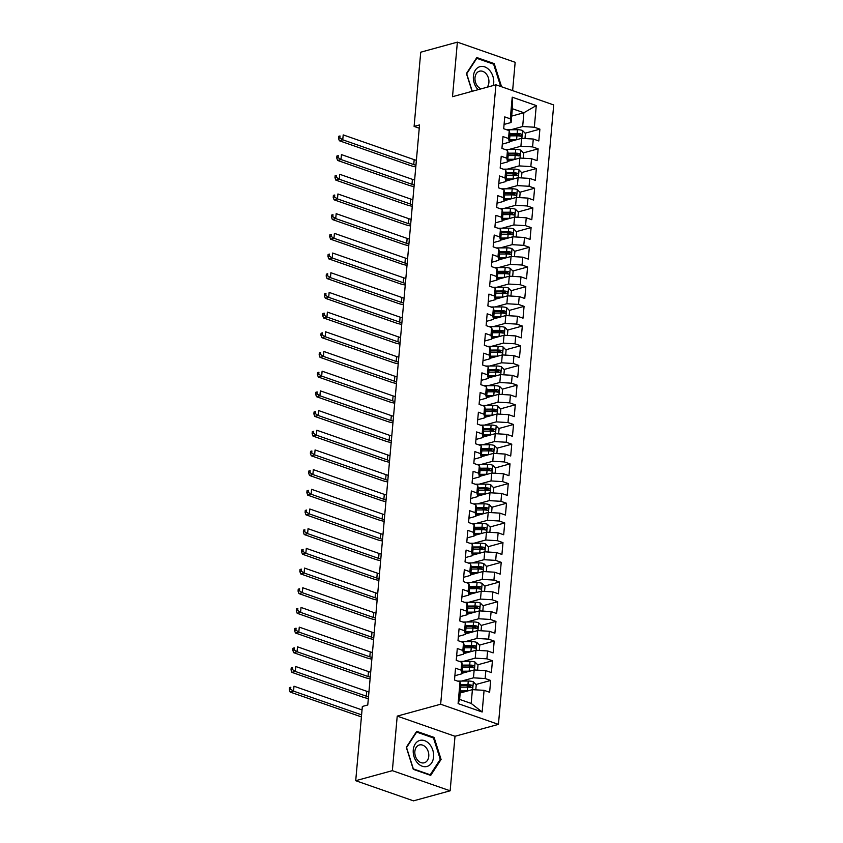 <?xml version="1.0" encoding="UTF-8"?>
<svg xmlns="http://www.w3.org/2000/svg" width="843" height="843" viewBox="0 0 843 843"><rect width="100%" height="100%" fill="white"/><g stroke="black" fill="none" stroke-linecap="round" stroke-linejoin="round"><path stroke-width="1.26" d="M512.628 90.612L515.157 62.298L457.38 42.15L420.731 52.192L414.103 126.418L419.245 128.21M498.434 724.379L553.714 104.943L495.937 84.795L440.657 704.221L498.434 724.379L455.009 736.276L397.222 716.118L392.353 770.66L450.141 790.808L455.009 736.276M450.141 790.808L413.502 800.85L355.714 780.702L392.353 770.66M482.154 711.998L458.097 703.61L460.036 681.945L460.847 685.612L459.625 699.395L471.174 703.431L482.154 711.998L484.082 690.333L489.625 692.272L490.679 680.459L485.136 678.52L485.842 670.649L491.385 672.577L492.438 660.764L486.896 658.836L487.602 650.954L493.144 652.893L494.198 641.08L488.655 639.142L489.351 631.27L494.894 633.198L495.958 621.386L490.405 619.457L491.111 611.575L496.653 613.514L497.707 601.702L492.164 599.763L492.87 591.891L498.413 593.82L499.467 582.007L493.924 580.079L494.63 572.197L500.173 574.136L501.227 562.323L495.684 560.384L496.379 552.513L501.922 554.441L502.986 542.629L497.433 540.7L498.139 532.818L503.682 534.757L504.736 522.945L499.193 521.006L499.899 513.134L505.442 515.062L506.495 503.25L500.953 501.322L501.659 493.44L507.201 495.378L508.255 483.566L502.713 481.627L503.408 473.755L508.961 475.684L510.015 463.871L504.462 461.943L505.168 454.061L510.71 456L511.764 444.187L506.221 442.248L506.928 434.377L512.47 436.305L513.524 424.493L507.981 422.564L508.687 414.682L514.23 416.621L515.284 404.809L509.741 402.87L510.436 394.998L515.99 396.927L517.044 385.114L511.501 383.186L512.196 375.304L517.739 377.243L518.793 365.43L513.25 363.491L513.956 355.62L519.499 357.548L520.553 345.735L515.01 343.807L515.716 335.925L521.259 337.864L522.312 326.041L516.77 324.112L517.465 316.241L523.018 318.169L524.072 306.357L518.529 304.418L519.225 296.546L524.767 298.485L525.821 286.662L520.279 284.734L520.985 276.862L526.527 278.791L527.581 266.978L522.038 265.039L522.744 257.168L528.287 259.107L529.341 247.284L523.798 245.355L524.504 237.484L530.047 239.412L531.101 227.599L525.558 225.661L526.253 217.789L531.796 219.728L532.85 207.905L527.307 205.977L528.013 198.105L533.556 200.033L534.61 188.221L529.067 186.282L529.773 178.41L535.316 180.339L536.369 168.526L530.827 166.598L531.533 158.716L537.075 160.655L538.129 148.842L532.586 146.903L533.282 139.032L538.825 140.96L539.889 129.148L525.126 133.194M511.68 116.092L523.893 112.741L536.274 105.565L512.217 97.177L510.289 118.831L504.746 116.892L503.692 128.716L509.235 130.644L508.529 138.515L502.986 136.587L501.933 148.4L507.475 150.339L506.78 158.21L501.227 156.271L500.173 168.094L505.716 170.023L505.02 177.894L499.477 175.966L498.424 187.778L503.966 189.717L503.26 197.589L497.718 195.65L496.664 207.473L502.207 209.401L501.501 217.273L495.958 215.344L494.904 227.157L500.447 229.096L499.741 236.967L494.198 235.028L493.144 246.851L498.687 248.78L497.992 256.651L492.449 254.723L491.395 266.536L496.938 268.474L496.232 276.346L490.689 274.418L489.635 286.23L495.178 288.158L494.472 296.041L488.929 294.102L487.876 305.914L493.418 307.853L492.712 315.725L487.17 313.796L486.116 325.609L491.659 327.537L490.963 335.419L485.42 333.48L484.356 345.293L489.909 347.232L489.203 355.103L483.661 353.175L482.607 364.987L488.15 366.916L487.444 374.798L481.901 372.859L480.847 384.671L486.39 386.61L485.684 394.482L480.141 392.553L479.087 404.366L484.63 406.294L483.935 414.176L478.392 412.238L477.328 424.05L482.881 425.989L482.175 433.86L476.632 431.932L475.578 443.745L481.121 445.673L480.415 453.555L474.872 451.616L473.819 463.429L479.361 465.368L478.655 473.239L473.113 471.311L472.059 483.123L477.602 485.052L476.906 492.934L471.353 490.995L470.299 502.807L475.852 504.746L475.146 512.618L469.604 510.689L468.55 522.502L474.093 524.43L473.387 532.312L467.844 530.373L466.79 542.186L472.333 544.125L471.627 551.996L466.084 550.068L465.03 561.881L470.573 563.809L469.878 571.691L464.324 569.752L463.271 581.565L468.824 583.504L468.118 591.375L462.575 589.447L461.521 601.259L467.064 603.188L466.358 611.07L460.815 609.131L459.762 620.943L465.304 622.882L464.598 630.754L459.056 628.825L458.002 640.638L463.545 642.566L462.849 650.448L457.296 648.509L456.242 660.322L461.785 662.261L461.089 670.132L455.547 668.204L454.493 680.016L460.036 681.945M536.274 105.565L534.336 127.219L539.889 129.148M355.714 780.702L362.342 706.466L367.769 704.98L419.54 124.933L414.103 126.418M509.393 141.687L521.606 138.336L520.911 146.218L509.109 149.453M533.282 139.032L521.606 138.336M532.586 146.903L520.911 146.218M512.217 97.177L512.333 108.715L511.111 122.498L504.072 124.427M510.289 118.831L511.111 122.498M507.634 161.371L519.857 158.031L519.151 165.902L507.349 169.137M531.533 158.716L519.857 158.031M530.827 166.598L519.151 165.902M509.235 130.644L510.057 134.311L509.351 142.182L502.312 144.111M508.529 138.515L509.351 142.182M505.884 181.066L518.097 177.715L517.391 185.597L505.589 188.832M529.773 178.41L518.097 177.715M529.067 186.282L517.391 185.597M507.475 150.339L508.297 153.995L507.591 161.877L500.563 163.805M506.78 158.21L507.591 161.877M504.125 200.75L516.337 197.41L515.631 205.281L503.84 208.516M528.013 198.105L516.337 197.41M527.307 205.977L515.631 205.281M505.716 170.023L506.538 173.69L505.832 181.561L498.803 183.489M505.02 177.894L505.832 181.561M502.365 220.444L514.578 217.094L513.882 224.976L502.08 228.211M526.253 217.789L514.578 217.094M525.558 225.661L513.882 224.976M503.966 189.717L504.778 193.374L504.082 201.256L497.043 203.184M503.26 197.589L504.082 201.256M500.605 240.129L512.829 236.788L512.122 244.66L500.32 247.895M524.504 237.484L512.829 236.788M523.798 245.355L512.122 244.66M502.207 209.401L503.029 213.068L502.323 220.94L495.284 222.868M501.501 217.273L502.323 220.94M498.856 259.823L511.069 256.472L510.363 264.354L498.561 267.589M522.744 257.168L511.069 256.472M522.038 265.039L510.363 264.354M500.447 229.096L501.269 232.752L500.563 240.634L493.534 242.563M499.741 236.967L500.563 240.634M497.096 279.518L509.309 276.167L508.603 284.038L496.812 287.273M520.985 276.862L509.309 276.167M520.279 284.734L508.603 284.038M498.687 248.78L499.509 252.447L498.803 260.318L491.775 262.247M497.992 256.651L498.803 260.318M495.336 299.202L507.549 295.851L506.854 303.733L495.052 306.968M519.225 296.546L507.549 295.851M518.529 304.418L506.854 303.733M496.938 268.474L497.749 272.131L497.054 280.013L490.015 281.941M496.232 276.346L497.054 280.013M493.576 318.896L505.8 315.545L505.094 323.417L493.292 326.652M517.465 316.241L505.8 315.545M516.77 324.112L505.094 323.417M495.178 288.158L496 291.826L495.294 299.697L488.255 301.625M494.472 296.041L495.294 299.697M491.827 338.58L504.04 335.229L503.334 343.112L491.532 346.347M515.716 335.925L504.04 335.229M515.01 343.807L503.334 343.112M493.418 307.853L494.24 311.51L493.534 319.392L486.506 321.32M492.712 315.725L493.534 319.392M490.068 358.275L502.28 354.924L501.574 362.796L489.783 366.031M513.956 355.62L502.28 354.924M513.25 363.491L501.574 362.796M491.659 327.537L492.481 331.204L491.775 339.076L484.746 341.004M490.963 335.419L491.775 339.076M488.308 377.959L500.521 374.619L499.825 382.49L488.023 385.725M512.196 375.304L500.521 374.619M511.501 383.186L499.825 382.49M489.909 347.232L490.721 350.899L490.025 358.77L482.986 360.699M489.203 355.103L490.025 358.77M486.548 397.654L498.761 394.303L498.065 402.174L486.263 405.409M510.436 394.998L498.761 394.303M509.741 402.87L498.065 402.174M488.15 366.916L488.972 370.583L488.266 378.454L481.227 380.383M487.444 374.798L488.266 378.454M484.799 417.338L497.012 413.997L496.306 421.869L484.504 425.104M508.687 414.682L497.012 413.997M507.981 422.564L496.306 421.869M486.39 386.61L487.212 390.277L486.506 398.149L479.477 400.077M485.684 394.482L486.506 398.149M483.039 437.032L495.252 433.681L494.546 441.553L482.744 444.788M506.928 434.377L495.252 433.681M506.221 442.248L494.546 441.553M484.63 406.294L485.452 409.961L484.746 417.833L477.718 419.761M483.935 414.176L484.746 417.833M481.279 456.716L493.492 453.376L492.786 461.247L480.995 464.482M505.168 454.061L493.492 453.376M504.462 461.943L492.786 461.247M482.881 425.989L483.692 429.656L482.997 437.528L475.958 439.456M482.175 433.86L482.997 437.528M479.519 476.411L491.732 473.06L491.037 480.931L479.235 484.167M503.408 473.755L491.732 473.06M502.713 481.627L491.037 480.931M481.121 445.673L481.933 449.34L481.237 457.212L474.198 459.14M480.415 453.555L481.237 457.212M477.76 496.095L489.983 492.755L489.277 500.626L477.475 503.861M501.659 493.44L489.983 492.755M500.953 501.322L489.277 500.626M479.361 465.368L480.183 469.035L479.477 476.906L472.438 478.835M478.655 473.239L479.477 476.906M476.01 515.79L488.223 512.439L487.517 520.31L475.715 523.545M499.899 513.134L488.223 512.439M499.193 521.006L487.517 520.31M477.602 485.052L478.424 488.719L477.718 496.601L470.689 498.519M476.906 492.934L477.718 496.601M474.251 535.474L486.464 532.133L485.758 540.005L473.966 543.24M498.139 532.818L486.464 532.133M497.433 540.7L485.758 540.005M475.852 504.746L476.664 508.413L475.958 516.285L468.929 518.213M475.146 512.618L475.958 516.285M472.491 555.168L484.704 551.817L484.008 559.699L472.206 562.924M496.379 552.513L484.704 551.817M495.684 560.384L484.008 559.699M474.093 524.43L474.904 528.097L474.209 535.979L467.17 537.897M473.387 532.312L474.209 535.979M470.731 574.852L482.955 571.512L482.249 579.383L470.447 582.618M494.63 572.197L482.955 571.512M493.924 580.079L482.249 579.383M472.333 544.125L473.155 547.792L472.449 555.663L465.41 557.592M471.627 551.996L472.449 555.663M468.982 594.547L481.195 591.196L480.489 599.078L468.687 602.302M492.87 591.891L481.195 591.196M492.164 599.763L480.489 599.078M470.573 563.809L471.395 567.476L470.689 575.358L463.661 577.276M469.878 571.691L470.689 575.358M467.222 614.231L479.435 610.89L478.729 618.762L466.938 621.997M491.111 611.575L479.435 610.89M490.405 619.457L478.729 618.762M468.824 583.504L469.635 587.171L468.929 595.042L461.901 596.97M468.118 591.375L468.929 595.042M465.462 633.925L477.675 630.575L476.98 638.457L465.178 641.681M489.351 631.27L477.675 630.575M488.655 639.142L476.98 638.457M467.064 603.188L467.876 606.855L467.18 614.737L460.141 616.654M466.358 611.07L467.18 614.737M463.703 653.61L475.926 650.269L475.22 658.141L463.418 661.376M487.602 650.954L475.926 650.269M486.896 658.836L475.22 658.141M465.304 622.882L466.126 626.549L465.42 634.421L458.381 636.349M464.598 630.754L465.42 634.421M461.953 673.304L474.166 669.953L473.46 677.835L461.658 681.06M485.842 670.649L474.166 669.953M485.136 678.52L473.46 677.835M463.545 642.566L464.367 646.233L463.661 654.115L456.632 656.033M462.849 650.448L463.661 654.115M460.194 692.988L472.407 689.648L471.174 703.431M484.082 690.333L472.407 689.648M461.785 662.261L462.607 665.928L461.901 673.799L454.872 675.728M461.089 670.132L461.901 673.799M397.222 716.118L440.657 704.221M457.38 42.15L452.512 96.692L495.937 84.795M510.869 129.759L522.66 126.524L523.893 112.741L512.333 108.715M458.097 703.61L459.625 699.395M534.336 127.219L522.66 126.524M416.684 731.334L406.294 747.298L413.291 769.332L430.699 775.402L441.089 759.438L434.092 737.404L416.684 731.334M500.71 86.46L501.227 85.659L494.219 63.625L476.822 57.556L466.421 73.52L472.08 91.329M490.679 680.459L475.926 684.495M470.426 686.002L466.295 687.14M492.438 660.764L477.675 664.811M472.185 666.318L468.055 667.445M494.198 641.08L479.435 645.116M473.935 646.623L469.814 647.761M495.958 621.386L481.195 625.432M475.694 626.939L471.574 628.067M497.707 601.702L482.955 605.738M477.454 607.245L473.323 608.383M499.467 582.007L484.714 586.054M479.214 587.56L475.083 588.688M501.227 562.323L486.464 566.359M480.963 567.866L476.843 569.004M502.986 542.629L488.223 546.675M482.723 548.182L478.603 549.309M504.736 522.945L489.983 526.98M484.483 528.487L480.352 529.625M506.495 503.25L491.743 507.296M486.242 508.803L482.112 509.931M508.255 483.566L493.492 487.602M487.992 489.109L483.871 490.236M510.015 463.871L495.252 467.918M489.751 469.425L485.631 470.552M511.764 444.187L497.012 448.223M491.511 449.73L487.38 450.857M513.524 424.493L498.771 428.539M493.271 430.046L489.14 431.173M515.284 404.809L500.521 408.844M495.02 410.351L490.9 411.479M517.044 385.114L502.28 389.16M496.78 390.667L492.66 391.795M518.793 365.43L504.04 369.466M498.54 370.973L494.409 372.1M520.553 345.735L505.8 349.782M500.299 351.289L496.169 352.416M522.312 326.041L507.549 330.087M502.049 331.594L497.928 332.722M524.072 306.357L509.309 310.403M503.808 311.91L499.688 313.038M525.821 286.662L511.069 290.709M505.568 292.215L501.437 293.343M527.581 266.978L512.829 271.024M507.328 272.531L503.197 273.659M529.341 247.284L514.578 251.33M509.077 252.837L504.957 253.964M531.101 227.599L516.337 231.646M510.837 233.153L506.717 234.28M532.85 207.905L518.097 211.951M512.597 213.458L508.477 214.586M534.61 188.221L519.857 192.267M514.356 193.774L510.226 194.902M536.369 168.526L521.617 172.573M516.116 174.079L511.986 175.207M538.129 148.842L523.366 152.889M517.865 154.395L513.745 155.523M519.625 134.701L515.505 135.828M432.838 737.741L434.092 737.404M440.014 759.733L441.089 759.438M492.976 63.973L494.219 63.625M500.141 85.954L501.227 85.659M475.779 689.848L476.232 684.822L473.281 681.755A5.501 1.686 -174.9 0 0 468.276 681.028L458.539 681.081A15.88 4.858 -174.9 0 0 457.591 681.102M467.918 690.87A5.501 1.686 -174.9 0 0 467.401 690.87L460.373 690.912M464.735 691.745L460.299 691.776M460.71 687.171L467.728 687.129A5.501 1.686 5.1 0 1 471.395 687.498C472.891 687.077 472.965 686.286 471.606 685.138A5.501 1.686 -174.9 0 0 467.939 684.769L460.668 684.811M460.847 685.665L468.676 685.622A2.803 0.854 5.1 0 1 469.656 685.675L470.826 686.824M471.395 687.498L471.932 687.498M362.026 709.932L293.996 686.213L293.554 691.134L290.161 692.061L361.141 716.813A15.574 4.763 -174.9 0 0 361.405 716.908M361.594 714.853L293.554 691.134L290.635 689.226L290.814 687.256L289.455 687.625L289.286 689.595L290.635 689.226M289.455 687.625L290.814 687.256M289.286 689.595L290.161 692.061M477.538 670.153L477.992 665.127L475.041 662.071A5.501 1.686 -174.9 0 0 470.036 661.333L460.299 661.397A15.88 4.858 -174.9 0 0 459.351 661.407M469.677 671.186A5.501 1.686 -174.9 0 0 469.151 671.176L462.133 671.218M466.495 672.061L462.059 672.082M462.47 667.477L469.488 667.435A5.501 1.686 5.1 0 1 473.155 667.814C474.651 667.382 474.725 666.592 473.366 665.443A5.501 1.686 -174.9 0 0 469.699 665.074L462.428 665.116M462.607 665.981L470.426 665.928A2.803 0.854 5.1 0 1 471.416 665.981L472.575 667.14M473.155 667.814L473.682 667.804M368.496 696.824A10.379 3.182 5.1 0 1 366.294 696.192L295.313 671.439L291.92 672.366L362.901 697.129A15.574 4.763 -174.9 0 0 368.349 698.51M368.939 691.903A10.379 3.182 5.1 0 1 366.726 691.271L295.756 666.518L295.313 671.439L292.395 669.532L292.574 667.561L291.214 667.941L291.035 669.911L292.395 669.532M291.214 667.941L292.574 667.561M291.035 669.911L291.92 672.366M479.298 650.469L479.741 645.432L476.801 642.377A5.501 1.686 -174.9 0 0 471.795 641.649L462.059 641.702A15.88 4.858 -174.9 0 0 461.11 641.723M471.437 651.491A5.501 1.686 -174.9 0 0 470.91 651.491L463.892 651.534M468.255 652.366L463.819 652.398M464.23 647.793L471.248 647.751A5.501 1.686 5.1 0 1 474.915 648.119C476.411 647.687 476.474 646.908 475.125 645.759A5.501 1.686 -174.9 0 0 471.458 645.39L464.187 645.432M464.356 646.286L472.185 646.244A2.803 0.854 5.1 0 1 473.165 646.296L474.335 647.445M474.915 648.119L475.441 648.119M370.256 677.14A10.379 3.182 5.1 0 1 368.043 676.507L297.073 651.755L293.68 652.682L364.661 677.435A15.574 4.763 -174.9 0 0 370.098 678.826M370.688 672.219A10.379 3.182 5.1 0 1 368.486 671.586L297.505 646.834L297.073 651.755L294.154 649.848L294.333 647.877L292.974 648.246L292.795 650.216L294.154 649.848M292.974 648.246L294.333 647.877M292.795 650.216L293.68 652.682M419.329 740.586A13.499 9.926 74.7 0 0 414.061 756.772A13.499 9.926 74.7 0 0 427.506 766.298A13.499 9.926 74.7 0 0 432.786 750.112A13.499 9.926 74.7 0 0 419.329 740.586M419.013 745.086A9.241 6.797 74.7 0 0 415.325 755.918A9.241 6.797 74.7 0 0 424.25 762.789A9.241 6.797 74.7 0 0 424.609 762.683A9.241 6.797 74.7 0 0 428.297 751.84A9.241 6.797 74.7 0 0 419.371 744.97A9.241 6.797 74.7 0 0 419.013 745.086M440.278 759.322L430.204 774.791L413.344 768.911L406.558 747.562L416.632 732.093L433.492 737.973L440.278 759.322M429.498 774.98L430.204 774.791M416.094 732.24L416.632 732.093M493.324 85.512A13.499 9.926 74.7 0 0 490.352 71.276A13.499 9.926 74.7 0 0 479.467 66.818A13.499 9.926 74.7 0 0 473.366 76.618A13.499 9.926 74.7 0 0 478.129 89.674M487.117 87.208A9.241 6.797 74.7 0 0 487.739 76.26A9.241 6.797 74.7 0 0 479.509 71.202A9.241 6.797 74.7 0 0 479.151 71.307A9.241 6.797 74.7 0 0 475.031 80.001A9.241 6.797 74.7 0 0 481.111 88.852M472.249 91.276L466.695 73.784L476.769 58.315L493.629 64.194L500.415 85.554L499.983 86.207M476.232 58.462L476.769 58.315M481.047 630.775L481.501 625.748L478.55 622.692A5.501 1.686 -174.9 0 0 473.545 621.955L463.819 622.018A15.88 4.858 -174.9 0 0 462.87 622.029M473.197 631.807A5.501 1.686 -174.9 0 0 472.67 631.797L465.652 631.839M470.004 632.682L465.568 632.703M465.979 628.098L473.007 628.056A5.501 1.686 5.1 0 1 476.674 628.435C478.16 628.003 478.234 627.213 476.885 626.064A5.501 1.686 -174.9 0 0 473.218 625.696L465.947 625.738M466.116 626.602L473.945 626.549A2.803 0.854 5.1 0 1 474.925 626.602L476.095 627.761M476.674 628.435L477.201 628.425M372.005 657.445A10.379 3.182 5.1 0 1 369.803 656.813L298.822 632.06L295.429 632.988L366.41 657.751A15.574 4.763 -174.9 0 0 371.858 659.131M372.448 652.524A10.379 3.182 5.1 0 1 370.246 651.892L299.265 627.139L298.822 632.06L295.914 630.153L296.083 628.183L294.723 628.562L294.555 630.532L295.914 630.153M294.723 628.562L296.083 628.183M294.555 630.532L295.429 632.988M482.807 611.091L483.26 606.054L480.31 602.998A5.501 1.686 -174.9 0 0 475.304 602.271L465.578 602.323A15.88 4.858 -174.9 0 0 464.619 602.345M474.946 612.113A5.501 1.686 -174.9 0 0 474.43 612.113L467.412 612.155M471.764 612.987L467.328 613.019M467.739 608.414L474.757 608.372A5.501 1.686 5.1 0 1 478.424 608.741C479.92 608.309 479.994 607.529 478.634 606.38A5.501 1.686 -174.9 0 0 474.967 606.012L467.696 606.054M467.876 606.907L475.705 606.865A2.803 0.854 5.1 0 1 476.685 606.918L477.855 608.066M478.424 608.741L478.961 608.73M373.765 637.761A10.379 3.182 5.1 0 1 371.563 637.129L300.582 612.376L297.189 613.304L368.17 638.056A15.574 4.763 -174.9 0 0 373.618 639.437M374.208 632.84A10.379 3.182 5.1 0 1 372.005 632.208L301.025 607.455L300.582 612.376L297.663 610.469L297.842 608.498L296.483 608.867L296.314 610.838L297.663 610.469M296.483 608.867L297.842 608.498M296.314 610.838L297.189 613.304M484.567 591.396L485.02 586.37L482.07 583.314A5.501 1.686 -174.9 0 0 477.064 582.576L467.328 582.639A15.88 4.858 -174.9 0 0 466.379 582.65M476.706 592.429A5.501 1.686 -174.9 0 0 476.179 592.418L469.161 592.46M473.524 593.303L469.087 593.324M469.498 588.72L476.516 588.677A5.501 1.686 5.1 0 1 480.183 589.057C481.68 588.625 481.753 587.834 480.394 586.686A5.501 1.686 -174.9 0 0 476.727 586.317L469.456 586.359M469.635 587.223L477.454 587.171A2.803 0.854 5.1 0 1 478.445 587.223L479.604 588.382M480.183 589.057L480.71 589.046M375.525 618.067A10.379 3.182 5.1 0 1 373.323 617.434L302.342 592.682L298.949 593.609L369.929 618.372A15.574 4.763 -174.9 0 0 375.377 619.753M375.967 613.146A10.379 3.182 5.1 0 1 373.755 612.513L302.785 587.761L302.342 592.682L299.423 590.774L299.602 588.804L298.243 589.183L298.064 591.154L299.423 590.774M298.243 589.183L299.602 588.804M298.064 591.154L298.949 593.609M486.327 571.712L486.769 566.675L483.829 563.619A5.501 1.686 -174.9 0 0 478.824 562.882L469.087 562.945A15.88 4.858 -174.9 0 0 468.139 562.966M478.466 572.734A5.501 1.686 -174.9 0 0 477.939 572.734L470.921 572.776M475.283 573.609L470.847 573.64M471.258 569.036L478.276 568.993A5.501 1.686 5.1 0 1 481.943 569.362C483.439 568.93 483.503 568.15 482.154 567.002A5.501 1.686 -174.9 0 0 478.487 566.622L471.216 566.675M471.385 567.529L479.214 567.487A2.803 0.854 5.1 0 1 480.204 567.539L481.364 568.688M481.943 569.362L482.47 569.352M377.285 598.382A10.379 3.182 5.1 0 1 375.082 597.75L304.102 572.998L300.709 573.925L371.689 598.678A15.574 4.763 -174.9 0 0 377.127 600.058M377.717 593.451A10.379 3.182 5.1 0 1 375.514 592.829L304.534 568.077L304.102 572.998L301.183 571.09L301.362 569.12L300.003 569.489L299.823 571.459L301.183 571.09M300.003 569.489L301.362 569.12M299.823 571.459L300.709 573.925M488.086 552.017L488.529 546.991L485.579 543.935A5.501 1.686 -174.9 0 0 480.573 543.198L470.847 543.261A15.88 4.858 -174.9 0 0 469.899 543.271M480.225 553.05A5.501 1.686 -174.9 0 0 479.699 553.04L472.681 553.082M477.043 553.925L472.607 553.946M473.007 549.341L480.036 549.299A5.501 1.686 5.1 0 1 483.703 549.678C485.199 549.246 485.262 548.456 483.914 547.307A5.501 1.686 -174.9 0 0 480.247 546.938L472.976 546.981M473.144 547.845L480.974 547.792A2.803 0.854 5.1 0 1 481.954 547.845L483.123 549.004M483.703 549.678L484.23 549.668M379.044 578.688A10.379 3.182 5.1 0 1 376.832 578.056L305.851 553.303L302.458 554.23L373.438 578.983A15.574 4.763 -174.9 0 0 378.886 580.374M379.476 573.767A10.379 3.182 5.1 0 1 377.274 573.135L306.294 548.382L305.851 553.303L302.943 551.396L303.111 549.425L301.762 549.805L301.583 551.775L302.943 551.396M301.762 549.805L303.111 549.425M301.583 551.775L302.458 554.23M489.836 532.333L490.289 527.296L487.338 524.241A5.501 1.686 -174.9 0 0 482.333 523.503L472.607 523.566A15.88 4.858 -174.9 0 0 471.648 523.587M481.985 533.356A5.501 1.686 -174.9 0 0 481.458 533.356L474.44 533.398M478.792 534.23L474.356 534.262M474.767 529.657L481.785 529.615A5.501 1.686 5.1 0 1 485.452 529.984C486.948 529.552 487.022 528.772 485.663 527.623A5.501 1.686 -174.9 0 0 481.996 527.244L474.725 527.296M474.904 528.15L482.733 528.108A2.803 0.854 5.1 0 1 483.713 528.161L484.883 529.309M485.452 529.984L485.989 529.973M380.794 559.004A10.379 3.182 5.1 0 1 378.591 558.372L307.611 533.619L304.218 534.546L375.198 559.299A15.574 4.763 -174.9 0 0 380.646 560.679M381.236 554.072A10.379 3.182 5.1 0 1 379.034 553.451L308.053 528.687L307.611 533.619L304.692 531.712L304.871 529.741L303.512 530.11L303.343 532.081L304.692 531.712M303.512 530.11L304.871 529.741M303.343 532.081L304.218 534.546M491.595 512.639L492.049 507.612L489.098 504.557A5.501 1.686 -174.9 0 0 484.093 503.819L474.356 503.882A15.88 4.858 -174.9 0 0 473.408 503.893M483.734 513.672A5.501 1.686 -174.9 0 0 483.208 513.661L476.19 513.703M480.552 514.536L476.116 514.567M476.527 509.962L483.545 509.92A5.501 1.686 5.1 0 1 487.212 510.3C488.708 509.867 488.782 509.077 487.423 507.929A5.501 1.686 -174.9 0 0 483.756 507.56L476.485 507.602M476.664 508.466L484.483 508.413A2.803 0.854 5.1 0 1 485.473 508.466L486.632 509.625M487.212 510.3L487.739 510.289M382.553 539.309A10.379 3.182 5.1 0 1 380.351 538.677L309.37 513.924L305.977 514.852L376.958 539.604A15.574 4.763 -174.9 0 0 382.406 540.995M382.996 534.388A10.379 3.182 5.1 0 1 380.783 533.756L309.813 509.003L309.37 513.924L306.452 512.017L306.631 510.047L305.271 510.426L305.092 512.396L306.452 512.017M305.271 510.426L306.631 510.047M305.092 512.396L305.977 514.852M493.355 492.955L493.798 487.918L490.858 484.862A5.501 1.686 -174.9 0 0 485.853 484.124L476.116 484.188A15.88 4.858 -174.9 0 0 475.167 484.209M485.494 493.977A5.501 1.686 -174.9 0 0 484.967 493.977L477.949 494.019M482.312 494.852L477.876 494.883M478.287 490.278L485.305 490.236A5.501 1.686 5.1 0 1 488.972 490.605C490.468 490.173 490.531 489.393 489.182 488.245A5.501 1.686 -174.9 0 0 485.515 487.865L478.244 487.918M478.413 488.771L486.242 488.729A2.803 0.854 5.1 0 1 487.233 488.782L488.392 489.931M488.972 490.605L489.498 490.594M384.313 519.625A10.379 3.182 5.1 0 1 382.111 518.993L311.13 494.24L307.737 495.168L378.718 519.92A15.574 4.763 -174.9 0 0 384.166 521.301M384.745 514.694A10.379 3.182 5.1 0 1 382.543 514.072L311.562 489.309L311.13 494.24L308.211 492.333L308.39 490.363L307.031 490.731L306.852 492.702L308.211 492.333M307.031 490.731L308.39 490.363M306.852 492.702L307.737 495.168M495.115 473.26L495.558 468.234L492.607 465.178A5.501 1.686 -174.9 0 0 487.602 464.44L477.876 464.504A15.88 4.858 -174.9 0 0 476.927 464.514M487.254 474.293A5.501 1.686 -174.9 0 0 486.727 474.282L479.709 474.324M484.072 475.157L479.635 475.189M480.046 470.584L487.064 470.542A5.501 1.686 5.1 0 1 490.731 470.91C492.228 470.489 492.291 469.699 490.942 468.55A5.501 1.686 -174.9 0 0 487.275 468.181L480.004 468.223M480.173 469.087L488.002 469.035A2.803 0.854 5.1 0 1 488.982 469.087L490.152 470.246M490.731 470.91L491.258 470.91M386.073 499.931A10.379 3.182 5.1 0 1 383.86 499.298L312.879 474.546L309.486 475.473L380.467 500.226A15.574 4.763 -174.9 0 0 385.915 501.617M386.505 495.01A10.379 3.182 5.1 0 1 384.303 494.377L313.322 469.625L312.879 474.546L309.971 472.638L310.14 470.668L308.791 471.047L308.612 473.007L309.971 472.638M308.791 471.047L310.14 470.668M308.612 473.007L309.486 475.473M496.864 453.576L497.317 448.539L494.367 445.483A5.501 1.686 -174.9 0 0 489.361 444.746L479.635 444.809A15.88 4.858 -174.9 0 0 478.676 444.83M489.014 454.598A5.501 1.686 -174.9 0 0 488.487 454.598L481.469 454.64M485.821 455.473L481.385 455.505M481.796 450.9L488.814 450.857A5.501 1.686 5.1 0 1 492.481 451.226C493.977 450.794 494.051 450.014 492.691 448.866A5.501 1.686 -174.9 0 0 489.024 448.487L481.753 448.539M481.933 449.393L489.762 449.351A2.803 0.854 5.1 0 1 490.742 449.403L491.912 450.552M492.481 451.226L493.018 451.216M387.822 480.247A10.379 3.182 5.1 0 1 385.62 479.614L314.639 454.862L311.246 455.789L382.227 480.542A15.574 4.763 -174.9 0 0 387.675 481.922M388.265 475.315A10.379 3.182 5.1 0 1 386.062 474.693L315.082 449.93L314.639 454.862L311.72 452.954L311.899 450.984L310.54 451.353L310.372 453.323L311.72 452.954M310.54 451.353L311.899 450.984M310.372 453.323L311.246 455.789M498.624 433.882L499.077 428.855L496.127 425.799A5.501 1.686 -174.9 0 0 491.121 425.062L481.385 425.125A15.88 4.858 -174.9 0 0 480.436 425.135M490.763 434.914A5.501 1.686 -174.9 0 0 490.236 434.904L483.218 434.946M487.581 435.778L483.144 435.81M483.555 431.205L490.573 431.163A5.501 1.686 5.1 0 1 494.24 431.532C495.737 431.11 495.81 430.32 494.451 429.171A5.501 1.686 -174.9 0 0 490.784 428.802L483.513 428.845M483.692 429.709L491.511 429.656A2.803 0.854 5.1 0 1 492.502 429.709L493.661 430.868M494.24 431.532L494.767 431.532M389.582 460.552A10.379 3.182 5.1 0 1 387.38 459.92L316.399 435.167L313.006 436.094L383.986 460.847A15.574 4.763 -174.9 0 0 389.434 462.238M390.024 455.631A10.379 3.182 5.1 0 1 387.822 454.999L316.842 430.246L316.399 435.167L313.48 433.26L313.659 431.289L312.3 431.669L312.121 433.629L313.48 433.26M312.3 431.669L313.659 431.289M312.121 433.629L313.006 436.094M500.384 414.187L500.826 409.161L497.886 406.105A5.501 1.686 -174.9 0 0 492.881 405.367L483.144 405.43A15.88 4.858 -174.9 0 0 482.196 405.441M492.523 415.22A5.501 1.686 -174.9 0 0 491.996 415.22L484.978 415.262M489.34 416.094L484.904 416.115M485.315 411.521L492.333 411.479A5.501 1.686 5.1 0 1 496 411.848C497.496 411.416 497.57 410.636 496.211 409.487A5.501 1.686 -174.9 0 0 492.544 409.108L485.273 409.161M485.452 410.014L493.271 409.972A2.803 0.854 5.1 0 1 494.261 410.014L495.421 411.173M496 411.848L496.527 411.837M391.342 440.868A10.379 3.182 5.1 0 1 389.139 440.236L318.159 415.483L314.766 416.41L385.746 441.163A15.574 4.763 -174.9 0 0 391.194 442.543M391.784 435.936A10.379 3.182 5.1 0 1 389.571 435.315L318.591 410.552L318.159 415.483L315.24 413.576L315.419 411.605L314.06 411.974L313.881 413.945L315.24 413.576M314.06 411.974L315.419 411.605M313.881 413.945L314.766 416.41M502.143 394.503L502.586 389.477L499.636 386.421A5.501 1.686 -174.9 0 0 494.63 385.683L484.904 385.736A15.88 4.858 -174.9 0 0 483.956 385.757M494.283 395.536A5.501 1.686 -174.9 0 0 493.756 395.525L486.738 395.567M491.1 396.4L486.664 396.431M487.075 391.826L494.093 391.784A5.501 1.686 5.1 0 1 497.76 392.153C499.256 391.732 499.319 390.941 497.971 389.793A5.501 1.686 -174.9 0 0 494.304 389.424L487.033 389.466M487.201 390.33L495.031 390.277A2.803 0.854 5.1 0 1 496.011 390.33L497.18 391.489M497.76 392.153L498.287 392.153M393.101 421.173A10.379 3.182 5.1 0 1 390.889 420.541L319.908 395.788L316.525 396.716L387.495 421.468A15.574 4.763 -174.9 0 0 392.943 422.859M393.533 416.252A10.379 3.182 5.1 0 1 391.331 415.62L320.351 390.867L319.908 395.788L317 393.881L317.168 391.911L315.819 392.29L315.64 394.25L317 393.881M315.819 392.29L317.168 391.911M315.64 394.25L316.525 396.716M503.893 374.808L504.346 369.782L501.395 366.726A5.501 1.686 -174.9 0 0 496.39 365.988L486.664 366.052A15.88 4.858 -174.9 0 0 485.716 366.062M496.042 375.841A5.501 1.686 -174.9 0 0 495.515 375.841L488.497 375.883M492.849 376.716L488.413 376.737M488.824 372.142L495.842 372.1A5.501 1.686 5.1 0 1 499.509 372.469C501.005 372.037 501.079 371.257 499.72 370.109A5.501 1.686 -174.9 0 0 496.053 369.729L488.782 369.782M488.961 370.635L496.79 370.593A2.803 0.854 5.1 0 1 497.77 370.635L498.94 371.795M499.509 372.469L500.047 372.458M394.851 401.479A10.379 3.182 5.1 0 1 392.648 400.857L321.668 376.104L318.275 377.032L389.255 401.784A15.574 4.763 -174.9 0 0 394.703 403.165M395.293 396.558A10.379 3.182 5.1 0 1 393.091 395.936L322.11 371.173L321.668 376.104L318.749 374.197L318.928 372.227L317.569 372.595L317.4 374.566L318.749 374.197M317.569 372.595L318.928 372.227M317.4 374.566L318.275 377.032M505.652 355.124L506.106 350.098L503.155 347.042A5.501 1.686 -174.9 0 0 498.15 346.304L488.413 346.357A15.88 4.858 -174.9 0 0 487.465 346.378M497.791 356.157A5.501 1.686 -174.9 0 0 497.275 356.146L490.247 356.189M494.609 357.021L490.173 357.053M490.584 352.448L497.602 352.406A5.501 1.686 5.1 0 1 501.269 352.774C502.765 352.353 502.839 351.563 501.48 350.414A5.501 1.686 -174.9 0 0 497.813 350.045L490.542 350.087M490.721 350.951L498.54 350.899A2.803 0.854 5.1 0 1 499.53 350.951L500.689 352.111M501.269 352.774L501.796 352.774M396.61 381.795A10.379 3.182 5.1 0 1 394.408 381.162L323.427 356.41L320.034 357.337L391.015 382.09A15.574 4.763 -174.9 0 0 396.463 383.481M397.053 376.874A10.379 3.182 5.1 0 1 394.851 376.241L323.87 351.489L323.427 356.41L320.509 354.503L320.688 352.532L319.328 352.911L319.149 354.871L320.509 354.503M319.328 352.911L320.688 352.532M319.149 354.871L320.034 357.337M507.412 335.43L507.855 330.403L504.915 327.347A5.501 1.686 -174.9 0 0 499.91 326.61L490.173 326.673A15.88 4.858 -174.9 0 0 489.225 326.684M499.551 336.462A5.501 1.686 -174.9 0 0 499.024 336.462L492.006 336.505M496.369 337.337L491.933 337.358M492.344 332.764L499.362 332.722A5.501 1.686 5.1 0 1 503.029 333.09C504.525 332.658 504.599 331.879 503.239 330.73A5.501 1.686 -174.9 0 0 499.572 330.351L492.301 330.403M492.481 331.257L500.299 331.215A2.803 0.854 5.1 0 1 501.29 331.257L502.449 332.416M503.029 333.09L503.556 333.08M398.37 362.1A10.379 3.182 5.1 0 1 396.168 361.478L325.187 336.715L321.794 337.653L392.775 362.406A15.574 4.763 -174.9 0 0 398.223 363.786M398.813 357.179A10.379 3.182 5.1 0 1 396.6 356.557L325.619 331.794L325.187 336.715L322.268 334.819L322.447 332.848L321.088 333.217L320.909 335.187L322.268 334.819M321.088 333.217L322.447 332.848M320.909 335.187L321.794 337.653M509.172 315.746L509.615 310.719L506.664 307.663A5.501 1.686 -174.9 0 0 501.659 306.926L491.933 306.978A15.88 4.858 -174.9 0 0 490.984 307M501.311 316.778A5.501 1.686 -174.9 0 0 500.784 316.768L493.766 316.81M498.129 317.642L493.692 317.674M494.103 313.069L501.121 313.027A5.501 1.686 5.1 0 1 504.788 313.396C506.285 312.974 506.348 312.184 504.999 311.035A5.501 1.686 -174.9 0 0 501.332 310.667L494.061 310.709M494.23 311.573L502.059 311.52A2.803 0.854 5.1 0 1 503.039 311.573L504.209 312.732M504.788 313.396L505.315 313.396M400.13 342.416A10.379 3.182 5.1 0 1 397.917 341.784L326.947 317.031L323.554 317.959L394.524 342.711A15.574 4.763 -174.9 0 0 399.972 344.102M400.562 337.495A10.379 3.182 5.1 0 1 398.36 336.863L327.379 312.11L326.947 317.031L324.028 315.124L324.197 313.153L322.848 313.533L322.669 315.493L324.028 315.124M322.848 313.533L324.197 313.153M322.669 315.493L323.554 317.959M510.921 296.051L511.374 291.025L508.424 287.969A5.501 1.686 -174.9 0 0 503.419 287.231L493.692 287.294A15.88 4.858 -174.9 0 0 492.744 287.305M503.071 297.084A5.501 1.686 -174.9 0 0 502.544 297.084L495.526 297.126M499.878 297.958L495.442 297.979M495.853 293.385L502.881 293.343A5.501 1.686 5.1 0 1 506.538 293.712C508.034 293.28 508.108 292.5 506.748 291.351A5.501 1.686 -174.9 0 0 503.092 290.972L495.81 291.025M495.99 291.878L503.819 291.836A2.803 0.854 5.1 0 1 504.799 291.878L505.969 293.037M506.538 293.712L507.075 293.701M401.879 322.721A10.379 3.182 5.1 0 1 399.677 322.1L328.696 297.337L325.303 298.274L396.284 323.027A15.574 4.763 -174.9 0 0 401.732 324.407M402.322 317.8A10.379 3.182 5.1 0 1 400.119 317.168L329.139 292.416L328.696 297.337L325.788 295.44L325.956 293.469L324.597 293.838L324.429 295.809L325.788 295.44M324.597 293.838L325.956 293.469M324.429 295.809L325.303 298.274M512.681 276.367L513.134 271.341L510.184 268.285A5.501 1.686 -174.9 0 0 505.178 267.547L495.442 267.6A15.88 4.858 -174.9 0 0 494.493 267.621M504.82 277.4A5.501 1.686 -174.9 0 0 504.304 277.389L497.275 277.431M501.638 278.264L497.201 278.295M497.612 273.69L504.63 273.648A5.501 1.686 5.1 0 1 508.297 274.017C509.794 273.596 509.867 272.805 508.508 271.657A5.501 1.686 -174.9 0 0 504.841 271.288L497.57 271.33M497.749 272.194L505.579 272.141A2.803 0.854 5.1 0 1 506.559 272.194L507.728 273.353M508.297 274.017L508.835 274.017M403.639 303.037A10.379 3.182 5.1 0 1 401.437 302.405L330.456 277.653L327.063 278.58L398.044 303.332A15.574 4.763 -174.9 0 0 403.491 304.723M404.082 298.116A10.379 3.182 5.1 0 1 401.879 297.484L330.899 272.732L330.456 277.653L327.537 275.745L327.716 273.775L326.357 274.154L326.188 276.114L327.537 275.745M326.357 274.154L327.716 273.775M326.188 276.114L327.063 278.58M514.441 256.672L514.894 251.646L511.943 248.59A5.501 1.686 -174.9 0 0 506.938 247.853L497.201 247.916A15.88 4.858 -174.9 0 0 496.253 247.926M506.58 257.705A5.501 1.686 -174.9 0 0 506.053 257.705L499.035 257.747M503.397 258.58L498.961 258.601M499.372 254.006L506.39 253.964A5.501 1.686 5.1 0 1 510.057 254.333C511.553 253.901 511.627 253.121 510.268 251.973A5.501 1.686 -174.9 0 0 506.601 251.593L499.33 251.636M499.509 252.5L507.328 252.457A2.803 0.854 5.1 0 1 508.318 252.5L509.478 253.659M510.057 254.333L510.584 254.323M405.399 283.343A10.379 3.182 5.1 0 1 403.196 282.721L332.216 257.958L328.823 258.896L399.803 283.648A15.574 4.763 -174.9 0 0 405.251 285.029M405.841 278.422A10.379 3.182 5.1 0 1 403.628 277.79L332.658 253.037L332.216 257.958L329.297 256.061L329.476 254.091L328.117 254.46L327.938 256.43L329.297 256.061M328.117 254.46L329.476 254.091M327.938 256.43L328.823 258.896M516.201 236.988L516.643 231.962L513.693 228.906A5.501 1.686 -174.9 0 0 508.687 228.168L498.961 228.221A15.88 4.858 -174.9 0 0 498.013 228.242M508.34 238.021A5.501 1.686 -174.9 0 0 507.813 238.011L500.795 238.053M505.157 238.885L500.721 238.917M501.132 234.312L508.15 234.27A5.501 1.686 5.1 0 1 511.817 234.639C513.313 234.217 513.376 233.427 512.028 232.278A5.501 1.686 -174.9 0 0 508.361 231.909L501.09 231.951M501.258 232.816L509.088 232.763A2.803 0.854 5.1 0 1 510.068 232.816L511.237 233.975M511.817 234.639L512.344 234.639M407.158 263.659A10.379 3.182 5.1 0 1 404.946 263.027L333.976 238.274L330.582 239.201L401.553 263.954A15.574 4.763 -174.9 0 0 407 265.345M407.591 258.738A10.379 3.182 5.1 0 1 405.388 258.106L334.408 233.353L333.976 238.274L331.057 236.367L331.225 234.396L329.876 234.765L329.697 236.735L331.057 236.367M329.876 234.765L331.225 234.396M329.697 236.735L330.582 239.201M517.95 217.294L518.403 212.267L515.452 209.212A5.501 1.686 -174.9 0 0 510.447 208.474L500.721 208.537A15.88 4.858 -174.9 0 0 499.773 208.548M510.099 218.326A5.501 1.686 -174.9 0 0 509.572 218.326L502.554 218.369M506.906 219.201L502.47 219.222M502.881 214.628L509.91 214.575A5.501 1.686 5.1 0 1 513.577 214.954C515.062 214.522 515.136 213.732 513.787 212.594A5.501 1.686 -174.9 0 0 510.12 212.215L502.849 212.257M503.018 213.121L510.847 213.079A2.803 0.854 5.1 0 1 511.827 213.121L512.997 214.28M513.577 214.954L514.104 214.944M408.908 243.964A10.379 3.182 5.1 0 1 406.705 243.342L335.725 218.579L332.332 219.517L403.312 244.27A15.574 4.763 -174.9 0 0 408.76 245.65M409.35 239.043A10.379 3.182 5.1 0 1 407.148 238.411L336.167 213.658L335.725 218.579L332.816 216.683L332.985 214.712L331.626 215.081L331.457 217.051L332.816 216.683M331.626 215.081L332.985 214.712M331.457 217.051L332.332 219.517M519.709 197.61L520.163 192.583L517.212 189.517A5.501 1.686 -174.9 0 0 512.207 188.79L502.47 188.843A15.88 4.858 -174.9 0 0 501.522 188.864M511.849 198.642A5.501 1.686 -174.9 0 0 511.332 198.632L504.304 198.674M508.666 199.506L504.23 199.538M504.641 194.933L511.659 194.891A5.501 1.686 5.1 0 1 515.326 195.26C516.822 194.838 516.896 194.048 515.537 192.899A5.501 1.686 -174.9 0 0 511.87 192.531L504.599 192.573M504.778 193.437L512.607 193.384A2.803 0.854 5.1 0 1 513.587 193.437L514.757 194.596M515.326 195.26L515.863 195.26M410.667 224.28A10.379 3.182 5.1 0 1 408.465 223.648L337.485 198.895L334.091 199.823L405.072 224.575A15.574 4.763 -174.9 0 0 410.52 225.966M411.11 219.359A10.379 3.182 5.1 0 1 408.908 218.727L337.927 193.974L337.485 198.895L334.566 196.988L334.745 195.018L333.385 195.386L333.217 197.357L334.566 196.988M333.385 195.386L334.745 195.018M333.217 197.357L334.091 199.823M521.469 177.915L521.922 172.889L518.972 169.833A5.501 1.686 -174.9 0 0 513.967 169.095L504.23 169.158A15.88 4.858 -174.9 0 0 503.282 169.169M513.608 178.948A5.501 1.686 -174.9 0 0 513.081 178.937L506.063 178.99M510.426 179.822L505.99 179.844M506.401 175.249L513.419 175.196A5.501 1.686 5.1 0 1 517.086 175.576C518.582 175.144 518.656 174.353 517.296 173.215A5.501 1.686 -174.9 0 0 513.629 172.836L506.358 172.878M506.538 173.742L514.356 173.7A2.803 0.854 5.1 0 1 515.347 173.742L516.506 174.901M517.086 175.576L517.613 175.565M412.427 204.586A10.379 3.182 5.1 0 1 410.225 203.964L339.244 179.201L335.851 180.139L406.832 204.891A15.574 4.763 -174.9 0 0 412.28 206.272M412.87 199.665A10.379 3.182 5.1 0 1 410.657 199.032L339.687 174.28L339.244 179.201L336.325 177.304L336.505 175.333L335.145 175.702L334.966 177.673L336.325 177.304M335.145 175.702L336.505 175.333M334.966 177.673L335.851 180.139M523.229 158.231L523.672 153.205L520.732 150.138A5.501 1.686 -174.9 0 0 515.726 149.411L505.99 149.464A15.88 4.858 -174.9 0 0 505.041 149.485M515.368 159.253A5.501 1.686 -174.9 0 0 514.841 159.253L507.823 159.295M512.186 160.128L507.749 160.159M508.16 155.555L515.178 155.512A5.501 1.686 5.1 0 1 518.845 155.881C520.342 155.46 520.405 154.669 519.056 153.521A5.501 1.686 -174.9 0 0 515.389 153.152L508.118 153.194M508.287 154.058L516.116 154.006A2.803 0.854 5.1 0 1 517.096 154.058L518.266 155.217M518.845 155.881L519.372 155.881M414.187 184.902A10.379 3.182 5.1 0 1 411.974 184.269L341.004 159.517L337.611 160.444L408.592 185.197A15.574 4.763 -174.9 0 0 414.029 186.588M414.619 179.981A10.379 3.182 5.1 0 1 412.417 179.348L341.436 154.596L341.004 159.517L338.085 157.609L338.264 155.639L336.905 156.008L336.726 157.978L338.085 157.609M336.905 156.008L338.264 155.639M336.726 157.978L337.611 160.444M524.978 138.537L525.431 133.51L522.481 130.454A5.501 1.686 -174.9 0 0 517.476 129.717L507.749 129.78A15.88 4.858 -174.9 0 0 506.801 129.79M517.128 139.569A5.501 1.686 -174.9 0 0 516.601 139.559L509.583 139.611M513.935 140.444L509.499 140.465M509.91 135.86L516.938 135.818A5.501 1.686 5.1 0 1 520.605 136.197C522.102 135.765 522.165 134.975 520.816 133.837A5.501 1.686 -174.9 0 0 517.149 133.457L509.878 133.5M510.047 134.364L517.876 134.322A2.803 0.854 5.1 0 1 518.856 134.364L520.026 135.523M520.605 136.197L521.132 136.187M415.936 165.207A10.379 3.182 5.1 0 1 413.734 164.585L342.753 139.822L339.36 140.76L410.341 165.513A15.574 4.763 -174.9 0 0 415.789 166.893M416.379 160.286A10.379 3.182 5.1 0 1 414.176 159.654L343.196 134.901L342.753 139.822L339.845 137.915L340.014 135.955L338.665 136.324L338.486 138.294L339.845 137.915M338.665 136.324L340.014 135.955M338.486 138.294L339.36 140.76M472.66 689.658L473.355 681.839M467.939 684.769L468.276 681.028M467.401 690.87L467.728 687.129M469.656 685.675L471.606 685.138M474.419 669.974L475.115 662.145M469.699 665.074L470.036 661.333M469.151 671.176L469.488 667.435M366.294 696.192L366.726 691.271M471.416 665.981L473.366 665.443M476.169 650.28L476.875 642.461M471.458 645.39L471.795 641.649M470.91 651.491L471.248 647.751M368.043 676.507L368.486 671.586M473.165 646.296L475.125 645.759M477.928 630.596L478.624 622.766M473.218 625.696L473.545 621.955M472.67 631.797L473.007 628.056M369.803 656.813L370.246 651.892M474.925 626.602L476.885 626.064M479.688 610.901L480.384 603.072M474.967 606.012L475.304 602.271M474.43 612.113L474.757 608.372M371.563 637.129L372.005 632.208M476.685 606.918L478.634 606.38M481.448 591.217L482.143 583.388M476.727 586.317L477.064 582.576M476.179 592.418L476.516 588.677M373.323 617.434L373.755 612.513M478.445 587.223L480.394 586.686M483.197 571.522L483.903 563.693M478.487 566.622L478.824 562.882M477.939 572.734L478.276 568.993M375.082 597.75L375.514 592.829M480.204 567.539L482.154 567.002M484.957 551.838L485.652 544.009M480.247 546.938L480.573 543.198M479.699 553.04L480.036 549.299M376.832 578.056L377.274 573.135M481.954 547.845L483.914 547.307M486.717 532.144L487.412 524.314M481.996 527.244L482.333 523.503M481.458 533.356L481.785 529.615M378.591 558.372L379.034 553.451M483.713 528.161L485.663 527.623M488.476 512.449L489.172 504.63M483.756 507.56L484.093 503.819M483.208 513.661L483.545 509.92M380.351 538.677L380.783 533.756M485.473 508.466L487.423 507.929M490.226 492.765L490.932 484.936M485.515 487.865L485.853 484.124M484.967 493.977L485.305 490.236M382.111 518.993L382.543 514.072M487.233 488.782L489.182 488.245M491.985 473.071L492.681 465.252M487.275 468.181L487.602 464.44M486.727 474.282L487.064 470.542M383.86 499.298L384.303 494.377M488.982 469.087L490.942 468.55M493.745 453.386L494.441 445.557M489.024 448.487L489.361 444.746M488.487 454.598L488.814 450.857M385.62 479.614L386.062 474.693M490.742 449.403L492.691 448.866M495.505 433.692L496.2 425.873M490.784 428.802L491.121 425.062M490.236 434.904L490.573 431.163M387.38 459.92L387.822 454.999M492.502 429.709L494.451 429.171M497.254 414.008L497.96 406.178M492.544 409.108L492.881 405.367M491.996 415.22L492.333 411.479M389.139 440.236L389.571 435.315M494.261 410.014L496.211 409.487M499.014 394.313L499.709 386.494M494.304 389.424L494.63 385.683M493.756 395.525L494.093 391.784M390.889 420.541L391.331 415.62M496.011 390.33L497.971 389.793M500.774 374.629L501.469 366.8M496.053 369.729L496.39 365.988M495.515 375.841L495.842 372.1M392.648 400.857L393.091 395.936M497.77 370.635L499.72 370.109M502.533 354.935L503.229 347.116M497.813 350.045L498.15 346.304M497.275 356.146L497.602 352.406M394.408 381.162L394.851 376.241M499.53 350.951L501.48 350.414M504.283 335.251L504.989 327.421M499.572 330.351L499.91 326.61M499.024 336.462L499.362 332.722M396.168 361.478L396.6 356.557M501.29 331.257L503.239 330.73M506.042 315.556L506.738 307.737M501.332 310.667L501.659 306.926M500.784 316.768L501.121 313.027M397.917 341.784L398.36 336.863M503.039 311.573L504.999 311.035M507.802 295.872L508.498 288.043M503.092 290.972L503.419 287.231M502.544 297.084L502.881 293.343M399.677 322.1L400.119 317.168M504.799 291.878L506.748 291.351M509.562 276.177L510.257 268.359M504.841 271.288L505.178 267.547M504.304 277.389L504.63 273.648M401.437 302.405L401.879 297.484M506.559 272.194L508.508 271.657M511.311 256.493L512.017 248.664M506.601 251.593L506.938 247.853M506.053 257.705L506.39 253.964M403.196 282.721L403.628 277.79M508.318 252.5L510.268 251.973M513.071 236.799L513.777 228.98M508.361 231.909L508.687 228.168M507.813 238.011L508.15 234.27M404.946 263.027L405.388 258.106M510.068 232.816L512.028 232.278M514.831 217.115L515.526 209.285M510.12 212.215L510.447 208.474M509.572 218.326L509.91 214.575M406.705 243.342L407.148 238.411M511.827 213.121L513.787 212.594M516.59 197.42L517.286 189.601M511.87 192.531L512.207 188.79M511.332 198.632L511.659 194.891M408.465 223.648L408.908 218.727M513.587 193.437L515.537 192.899M518.35 177.736L519.046 169.907M513.629 172.836L513.967 169.095M513.081 178.937L513.419 175.196M410.225 203.964L410.657 199.032M515.347 173.742L517.296 173.215M520.099 158.041L520.805 150.223M515.389 153.152L515.726 149.411M514.841 159.253L515.178 155.512M411.974 184.269L412.417 179.348M517.096 154.058L519.056 153.521M521.859 138.357L522.555 130.528M517.149 133.457L517.476 129.717M516.601 139.559L516.938 135.818M413.734 164.585L414.176 159.654M518.856 134.364L520.816 133.837"/></g></svg>
